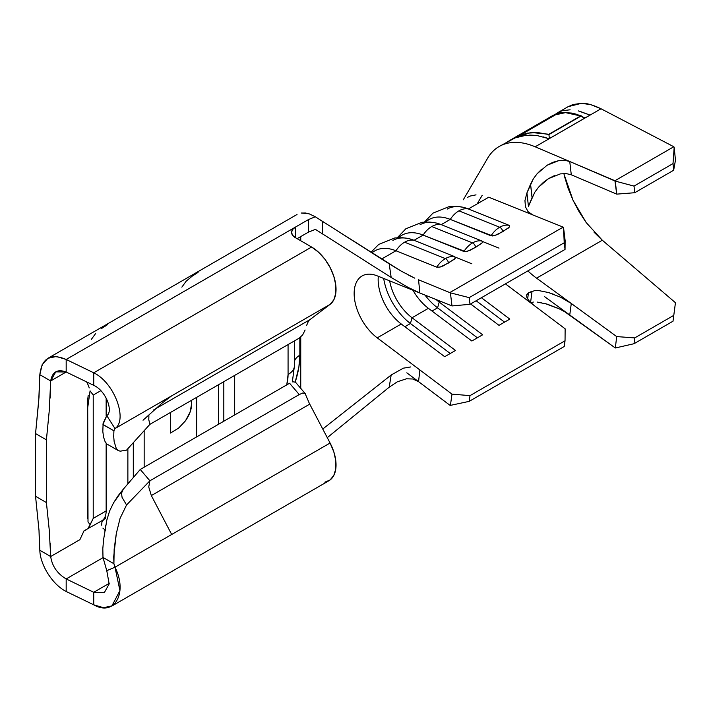<?xml version="1.0" encoding="UTF-8"?>
<svg xmlns="http://www.w3.org/2000/svg" width="711" height="711" viewBox="0 0 711 711"><rect width="100%" height="100%" fill="white"/><g stroke="black" fill="none" stroke-linecap="round" stroke-linejoin="round"><path stroke-width="1.07" d="M481.987 241.029A23.25 15.287 111.9 0 0 472.531 242.922A3.839 2.213 60 0 1 475.623 247.339L482.351 242.673L481.987 241.029L441.22 224.632A23.25 15.287 111.9 0 0 431.764 226.525L472.531 242.922A23.25 15.287 -68.1 0 1 481.987 241.029L441.22 224.632L450.267 219.415A53.76 31.035 -120 0 0 429.089 219.539L424.822 222.01M454.836 256.707A23.25 15.287 111.9 0 0 445.379 258.6A3.839 2.213 60 0 1 448.472 263.017L455.2 258.351L454.836 256.707L414.069 240.309A23.25 15.287 111.9 0 0 404.603 242.202L445.379 258.6A23.25 15.287 -68.1 0 1 454.836 256.707L414.069 240.309L423.116 235.083A53.76 31.035 -120 0 0 401.937 235.217L397.671 237.687M509.138 225.351A23.25 15.287 111.9 0 0 499.682 227.244A3.839 2.213 60 0 1 502.775 231.662L509.503 226.996L509.138 225.351L468.371 208.963A23.25 15.287 111.9 0 0 458.915 210.847L499.682 227.244A23.25 15.287 -68.1 0 1 509.138 225.351L468.371 208.963L488.733 197.205L563.156 227.129L565.138 240.611L563.539 227.52L564.223 242.762L469.189 297.633L450.401 292.843L452 305.934L419.881 293.012L407.75 287.2L391.174 277.468L315.408 229.369L308.298 232.213L315.408 229.369L391.174 277.468L389.193 263.852L401.217 271.131L414.806 278.179L408.665 275.184M144.164 467.198L144.164 430.688L144.164 467.198M196.663 397.351L196.663 436.892L196.663 397.351M170.409 412.504L170.409 433.061L170.409 412.504M579.598 111.218L590.006 115.102L549.07 138.743L537.329 135.614L525.962 135.303L515.182 137.872L499.158 146.502A88.324 50.996 60 0 1 522.523 142.982A88.324 50.996 -120 0 0 487.382 158.615M447.192 209.096A53.76 31.035 60 0 1 468.371 208.963L488.733 197.205L532.655 214.864L528.051 211.656L525.447 206.803L524.949 200.618L526.922 192.948L533.339 178.825L537.134 173.733L547.061 165.272L552.838 162.339L558.819 160.606L564.614 160.286L569.751 161.504L535.17 146.795L601.017 108.774C592.956 104.881 586.477 103.059 581.589 103.299L568.151 106.668L558.099 112.471L562.17 110.729L570.133 109.796M487.008 159.291A88.324 50.996 60 0 1 499.158 146.502M162.206 403.004L171.689 395.831L114.986 428.564C127.873 420.165 114.764 382.9 93.736 372.813L93.736 385.353L66.176 372.004L66.176 359.464L93.736 372.813L311.605 247.028L295.314 237.616L292.541 235.225L291.563 232.39L292.541 229.564L295.314 227.173L66.176 359.464L93.736 372.813L93.736 385.353L66.176 372.004C57.458 368.831 52.294 371.809 50.685 380.945L55.769 371.862L66.176 372.004L50.685 380.945L39.825 374.679L42.162 364.672L47.939 358.3L56.347 356.487L66.176 359.464L308.494 219.557L315.311 216.766L389.193 263.852L391.174 277.468L407.75 287.2L419.881 293.012L377.23 275.859A38.403 22.174 60 0 0 354.149 293.536A38.403 22.174 60 0 0 377.23 337.858L419.881 369.96L418.548 381.638L450.019 405.323L406.825 372.822L418.548 381.638L419.881 369.96L452 394.134L450.401 405.377L469.189 401.368L564.223 346.497L565.041 340.773L564.223 346.497L469.189 401.368L469.998 395.636L565.041 340.773L565.138 328.811L505.414 283.858L565.138 328.811L565.041 340.773L469.998 395.636L452 394.134L377.23 337.858L401.244 323.994L444.695 356.7L455.502 350.461L412.051 317.755L428.395 308.316L471.846 341.022L482.653 334.783L439.202 302.077L440.527 301.313L439.202 302.077A38.403 22.174 60 0 1 436.11 299.544A38.403 22.174 -120 0 0 439.202 302.077L437.576 307.836L432.021 311.045L437.576 307.836L477.401 337.814L437.576 307.836A45.442 26.236 60 0 1 424.982 295.065A45.442 26.236 -120 0 0 437.576 307.836L439.202 302.077L482.653 334.783L471.846 341.022L428.395 308.316L412.051 317.755A38.403 22.174 60 0 1 389.655 280.863A38.403 22.174 -120 0 0 412.051 317.755L410.425 323.514L404.861 326.722L410.425 323.514L450.25 353.491L410.425 323.514A45.442 26.236 60 0 1 383.7 278.463A45.442 26.236 -120 0 0 410.425 323.514L412.051 317.755L455.502 350.461L444.695 356.7L401.244 323.994L377.23 337.858A38.403 22.174 60 0 1 354.149 293.536A38.403 22.174 60 0 1 362.103 275.957A38.403 22.174 60 0 1 377.23 275.859L419.881 293.012L418.548 279.796L450.401 292.843L418.548 279.796L419.881 293.012L452 305.934L469.998 304.308L469.189 297.633L564.223 242.762L565.041 249.437L469.998 304.308L565.041 249.437L565.138 240.611L565.041 249.437L563.156 227.129L450.019 292.452L563.156 227.129L532.655 214.864M371.977 252.894A53.76 31.035 60 0 1 395.965 250.761L381.629 259.044L395.965 250.761A53.76 31.035 -120 0 0 374.786 250.894L371.666 252.698M392.89 240.442A53.76 31.035 60 0 1 414.069 240.309L423.116 235.083L465.518 251.667L470.38 250.21L481.614 243.491M420.041 224.765A53.76 31.035 60 0 1 441.22 224.632L450.267 219.415L492.67 235.99L497.531 234.532L508.765 227.813M470.593 303.961L498.998 325.345L509.805 319.106L481.4 297.722L509.805 319.106L498.998 325.345L470.593 303.961M378.323 276.303A38.403 22.174 -120 0 0 401.244 323.994A38.403 22.174 60 0 1 378.323 276.303M412.967 290.23A38.403 22.174 -120 0 0 428.395 308.316A38.403 22.174 60 0 1 412.967 290.23M294.336 364.245A21.81 12.594 180 0 1 294.461 365.658A21.81 12.594 180 0 1 288.071 374.537L288.071 344.577L288.071 374.537L286.782 384.864M234.674 414.948L234.674 375.408L234.674 414.948M223.814 421.214L223.814 381.674L223.814 421.214M218.384 384.811L218.384 424.351L218.384 384.811M50.259 543.417L50.685 556.526C52.125 566.143 57.289 573.617 66.176 578.941L93.736 592.29L93.736 604.83L66.176 591.481L66.176 578.941L103.006 557.673L66.176 578.941L93.736 592.29L93.736 604.83L66.176 591.481C52.472 584.655 40.163 564.801 39.825 550.261C40.163 564.801 52.472 584.655 66.176 591.481L66.176 578.941C57.289 573.617 52.125 566.143 50.685 556.526L79.899 539.658L84.049 530.779L79.899 539.658L50.685 556.526L39.825 550.261L39.007 530.459L35.55 496.287L46.411 502.561L46.411 439.851L35.55 433.577L35.55 496.287L35.55 433.577L38.998 397.191L39.825 374.679C41.913 358.006 50.694 352.932 66.176 359.464L66.176 372.004L50.685 380.945L49.246 410.798L46.411 439.851L46.411 502.561L49.246 529.953L50.685 556.526L39.825 550.261M102.899 528.122L105.548 530.344M101.904 522.238L101.646 525.198M102.757 520.105L105.806 518.346L105.059 516.853L105.806 518.346L102.757 520.105M308.956 213.789L301.357 213.016M297.127 238.665L308.298 232.213L297.127 238.665L300.744 236.576L300.744 240.753M133.304 477.552L133.304 442.686L133.304 477.552M127.873 448.685L127.873 483.88L127.873 448.685M93.221 518.381L93.221 395.058L100.838 390.668L93.221 395.058L90.066 390.846L93.221 395.058L93.221 518.381M106.152 398.027L106.152 416.148L106.152 398.027M84.44 530.584L101.629 520.905A21.81 12.594 -120 0 0 106.152 510.925L106.152 443.3L106.152 510.925L93.221 518.39L89.222 526.709M101.895 522.265L103.646 519.617M100.375 521.483A21.81 12.594 60 0 0 106.152 510.925L93.221 518.39L90.101 524.629L88.013 521.918L87.693 399.662L88.182 395.574M86.244 529.793L85.356 530.228M111.974 605.994L328.891 480.76A34.563 19.952 -120 0 0 330.082 443.024L171.689 534.476L330.082 443.024L309.729 404.132L151.336 495.576L171.689 534.476L114.986 567.209L119.937 590.61L111.929 605.896L103.522 607.701L93.736 604.83C114.764 616.899 127.873 592.619 114.986 567.209L113.911 563.734L102.988 557.424L106.774 570.675L114.986 567.209L106.774 570.675L109.165 583.935L104.286 592.69L93.736 592.29L109.218 583.349L93.736 592.29L104.286 592.69M295.5 382.216L292.799 381.763L295.456 382.154L305.392 393.814L302.708 393.032L299.242 394.561L302.708 393.032L305.117 393.53L308.458 401.297A15.358 8.87 -120 0 0 309.729 404.132L151.336 495.576L148.732 486.955L149.897 480.787L299.242 394.561L289.581 383.247L140.245 469.464L289.581 383.247L299.242 394.561L149.897 480.787L140.245 469.464L123.181 489.337L140.245 469.464L149.897 480.787L126.549 504.979L122.07 497.38L121.501 493.256L123.181 489.337L118.31 495.487L113.573 502.784L109.583 511.067L106.792 520.185L103.602 539.569M149.897 424.351L126.549 450.143L149.897 424.351L148.786 419.703L148.901 415.553L148.786 419.703L149.897 424.351L299.242 338.125L149.897 424.351M105.05 441.531L103.628 437.327L105.05 441.531L106.703 443.842M103.628 437.327L102.819 431.559L103.113 423.205L106.774 415.615L114.986 428.564L113.911 430.795L113.707 436.625L114.16 441.682L116.32 448.579L117.902 450.347L120.106 451.192L126.549 450.143L120.106 451.192L117.902 450.347L116.32 448.579L114.16 441.682M102.971 424.609L113.911 430.795L114.986 428.564L171.689 395.831L162.25 402.968L143.035 420.219M113.707 436.625L113.911 430.795L102.988 424.485L106.774 415.615C113.6 411.305 105.832 390.606 93.736 385.353C105.832 390.606 113.6 411.305 106.774 415.615L114.986 428.564C127.873 420.165 114.764 382.9 93.736 372.813L311.605 247.028L318.492 252.147L324.82 259.133L330.073 267.425L333.832 276.348L335.796 285.182L335.796 293.216L333.841 299.793L330.082 304.379L309.729 319.781A15.358 8.87 -120 0 0 308.458 321.141A15.358 8.87 60 0 1 309.729 319.781L153.843 409.776L309.729 319.781L330.082 304.379L171.689 395.831L330.082 304.379A34.563 19.952 -120 0 0 333.832 276.348A34.563 19.952 -120 0 0 311.605 247.028L295.314 237.616L295.314 227.173L308.494 219.557L308.298 232.213L308.494 219.557L315.311 216.766L322.359 221.317L322.661 234.026L322.359 221.317L401.217 271.131M302.708 334.828L299.242 338.125L302.708 334.828L305.108 330.002L302.708 334.828M308.458 321.141L306.628 325.407M90.075 390.872L87.693 407.821L87.693 518.728M324.82 482.191L330.073 479.969L333.832 475.392L335.796 468.816L335.796 460.79L333.841 451.947L330.082 443.024L309.729 404.132A15.358 8.87 60 0 1 308.458 401.297L305.117 393.53M299.838 337.752L299.838 355.198L298.887 366.965L295.252 381.958A70.398 40.643 -60 0 0 299.838 355.198A19.197 11.083 0 0 0 294.461 361.268A19.197 11.083 180 0 1 299.838 355.198L299.838 337.752M300.744 388.366L300.744 337.05L300.744 388.366M327.273 437.656L389.193 387.193L391.174 374.999L322.758 429.017L391.174 374.999L403.324 368.182L410.638 366.956L403.324 368.182L391.174 374.999L389.193 387.193L327.273 437.656M301.224 213.033L305.614 213.024L309.401 213.931L315.311 216.766M418.548 381.638L412.78 378.999L406.408 378.803L397.316 381.807L389.193 387.193L397.316 381.807L406.408 378.803L412.78 378.999L418.548 381.638M450.401 405.377L452 394.134L469.998 395.636L469.189 401.368L450.401 405.377M406.621 238.229A53.76 31.035 -120 0 1 414.069 240.309A23.25 15.287 -68.1 0 0 404.603 242.202L445.379 258.6A3.839 2.213 -120 0 1 448.472 263.017L440.127 267.043L436.732 267.158A23.25 15.287 -68.1 0 1 445.379 258.6A23.25 15.287 111.9 0 0 436.732 267.158L395.965 250.761A23.25 15.287 -68.1 0 1 404.603 242.202A23.25 15.287 111.9 0 0 395.965 250.761L436.732 267.158L440.127 267.043L443.229 265.887L454.462 259.168M498.998 248.121L482.573 241.518L498.998 248.121M471.846 263.799L455.422 257.186L471.846 263.799M89.248 387.904L88.12 384.918L89.248 387.904M86.698 382.011L88.12 384.918L86.698 382.011M286.773 384.864A38.403 22.174 -60 0 0 288.071 374.537A21.81 12.594 0 0 0 294.461 365.632L294.461 340.88M88.111 528.264L90.128 524.611M39.336 541.222L39.007 530.459L35.55 496.287L46.411 502.561L49.246 529.953M38.75 400.613L39.825 374.679L50.685 380.945L50.188 398.062M49.246 410.798L46.411 439.851L35.55 433.577L38.385 404.506M107.281 444.242L117.902 450.347M102.971 557.291L106.774 570.675M105.806 525.198L104.926 530.468M103.619 539.365L102.819 548.625L102.988 557.424L113.911 563.734L114.16 549.114L116.311 533.526L120.088 518.31L126.549 504.979L149.897 480.787L148.732 486.955L151.336 495.576L171.689 534.476L114.986 567.209L113.911 563.734L113.707 556.633L116.311 533.526L120.088 518.31L126.549 504.979L122.07 497.38L121.501 493.256L123.181 489.337L113.573 502.784L109.583 511.067L106.792 520.185M95.647 333.477L91.346 339.396M107.548 324.651L101.575 328.491M198.058 272.393L192.086 276.241L186.158 281.218L181.856 287.146M398.667 237.643A53.76 31.035 60 0 1 423.116 235.083A23.25 15.287 -68.1 0 1 431.764 226.525A23.25 15.287 -68.1 0 1 441.22 224.632A53.76 31.035 -120 0 0 433.772 222.552M463.883 251.481A23.25 15.287 -68.1 0 1 472.531 242.922L431.764 226.525A23.25 15.287 111.9 0 0 423.116 235.083L463.883 251.481L467.278 251.365L475.623 247.339A3.839 2.213 -120 0 0 472.531 242.922A23.25 15.287 111.9 0 0 463.883 251.481M504.561 322.136L476.148 300.753L504.561 322.136M425.818 221.965A53.76 31.035 60 0 1 450.267 219.415A23.25 15.287 -68.1 0 1 458.915 210.847A23.25 15.287 -68.1 0 1 468.371 208.963A53.76 31.035 -120 0 0 460.932 206.874M491.034 235.803A23.25 15.287 -68.1 0 1 499.682 227.244L458.915 210.847A23.25 15.287 111.9 0 0 450.267 219.415L491.034 235.803L494.438 235.688L502.775 231.662A3.839 2.213 -120 0 0 499.682 227.244A23.25 15.287 111.9 0 0 491.034 235.803M295.314 227.173L295.314 237.616A12.798 7.394 180 0 1 291.563 232.39A12.798 7.394 180 0 1 295.314 227.173M533.339 302.068L530.548 302.744L532.041 291.234L528.451 292.888L527.633 299.011L528.451 292.888L534.823 290.55L538.609 290.55L548.545 292.55L554.331 294.523M467.545 197.347L470.433 195.996L476.023 194.858M547.061 165.272L558.819 160.606L564.614 160.286L569.751 161.504L571.288 174.808L616.704 194.13L634.727 192.725L634.025 186.095L615.317 181.127L569.751 161.504L571.288 174.808L616.704 194.13L614.935 180.727L535.17 146.795A88.324 50.996 -120 0 0 522.523 142.982M538.609 290.55L548.545 292.55L560.321 297.091L571.288 303.473L569.751 315L544.404 296.514L569.493 314.813M559.397 308.912L545.044 303.526M541.258 302.655L537.125 302.077L547.061 304.095L558.855 308.645L564.641 311.685L615.317 347.99L634.025 343.715L673.015 321.203L675.45 302.717L673.015 321.203L634.025 343.715L634.727 337.912L673.664 315.435L634.727 337.912L616.704 336.587L536.592 278.17A72.957 42.127 60 0 1 527.855 270.9A72.957 42.127 60 0 0 536.592 278.17L602.315 240.229L675.45 302.717L602.315 240.229L536.592 278.17L571.288 303.473L569.751 315L615.317 347.99L616.704 336.587L571.288 303.473L560.321 297.091M526.522 294.985L528.451 292.888L526.522 294.985L527.02 297.918L529.615 301.5L534.228 305.543M566.223 173.591L571.235 174.782M560.481 173.884L566.063 173.582M554.349 175.653L548.537 178.612L560.232 173.928M534.814 192.219L538.6 187.117L543.222 182.514L548.537 178.612L538.6 187.117L534.814 192.219L528.451 206.368L532.041 197.596L530.548 184.185L526.922 192.948L528.451 206.368L526.922 192.948L524.949 200.618M532.13 197.374L530.548 184.185L533.339 178.825L537.134 173.733L541.746 169.156M563.796 173.537L573.057 200.315L586.264 222.659L602.315 240.229L594.058 232.204M634.727 192.725L673.664 170.249L675.45 160.251L674.188 147.204L673.015 163.592L673.664 170.249L634.727 192.725L634.025 186.095L673.015 163.592L634.025 186.095L615.317 181.127L616.704 194.13L634.727 192.725M614.935 180.727L673.806 146.742L674.188 147.204L673.806 146.742L614.935 180.727M535.17 146.795L601.017 108.774L673.806 146.742L601.017 108.774L591.028 104.739L581.589 103.299L573.022 104.526L568.009 106.748M530.548 302.744L532.041 291.234M528.051 211.656L525.447 206.803M586.264 222.659L579.189 211.914L573.057 200.315L568.071 188.228L564.392 176.052M469.189 297.633L469.998 304.308L452 305.934L450.401 292.843L469.189 297.633M615.317 347.99L634.025 343.715L634.727 337.912L616.704 336.587L615.317 347.99M673.015 321.203L675.45 302.717L673.015 321.203M673.664 170.249L673.015 163.592L674.188 147.204L675.45 160.251L673.664 170.249M511.316 139.569L513.573 138.174L527.198 133.161L537.872 132.557L548.928 134.575L549.381 138.556L548.928 134.575L537.872 132.557L532.459 132.53M527.198 133.161L517.181 136.316L511.333 139.56M505.317 143.195L510.774 139.845M515.182 137.872L525.962 135.303M529.695 135.081L535.694 135.392M543.017 136.823L549.07 138.743L590.006 115.102L578.363 110.907M551.78 116.266L555.851 113.982M559.273 112.942L563.076 112.436L571.635 113.076L576.354 114.213M565.636 112.4L567.547 112.507M571.564 113.058L581.305 115.884L583.216 117.644L585.002 117.99L578.798 114.978M548.928 134.575L581.305 115.884L548.928 134.575M559.53 112.889L555.78 114.009L558.784 112.098M515.884 136.939L515.884 136.939A88.324 50.996 -120 0 1 523.696 133.161L555.38 114.871A88.324 50.996 -120 0 0 547.79 118.488A88.324 50.996 60 0 1 549.39 117.502A88.324 50.996 60 0 1 555.38 114.871L523.696 133.161A88.324 50.996 -120 0 0 517.706 135.792L513.573 138.174M546.137 119.377A88.324 50.996 -120 0 1 549.612 117.662L549.825 118.079L549.612 117.662A88.324 50.996 -120 0 0 546.137 119.377L533.952 126.407A88.324 50.996 60 0 1 537.427 124.701L549.612 117.662L537.427 124.701A88.324 50.996 -120 0 0 532.361 127.402A88.324 50.996 60 0 1 533.952 126.407M530.699 128.291A88.324 50.996 -120 0 1 534.174 126.576L534.396 126.993L534.174 126.576A88.324 50.996 -120 0 0 530.708 128.282L520.959 133.917A88.324 50.996 60 0 1 524.434 132.202L534.174 126.576L524.434 132.202A88.324 50.996 -120 0 0 519.368 134.903A88.324 50.996 60 0 1 520.959 133.917M527.491 130.433A88.324 50.996 -120 0 0 525.438 132.157M542.92 121.528A88.324 50.996 -120 0 0 540.867 123.252M178.47 428.235L185.455 420.841C189.633 414.753 191.703 408.985 191.677 403.537L191.419 400.373L191.677 403.537L190.059 412.193L185.455 420.841L178.55 428.164L170.409 433.061M513.555 138.192L531.001 132.459L548.919 134.255L580.594 115.964L565.538 112.622L553.131 115.333M297.02 214.491L47.939 358.3M292.354 381.905L294.461 365.632M435.674 222.907L429.844 222.045L422.005 222.276L405.848 228.773L397.342 237.705M462.825 207.23L457.004 206.368L449.156 206.599L433.008 213.096L424.494 222.028M408.523 238.576L402.693 237.723L394.845 237.954L378.696 244.451L370.973 252.254M463.279 199.8L487.542 158.375M477.161 203.888L482.209 195.276M553.522 115.111L549.39 117.502"/></g></svg>

